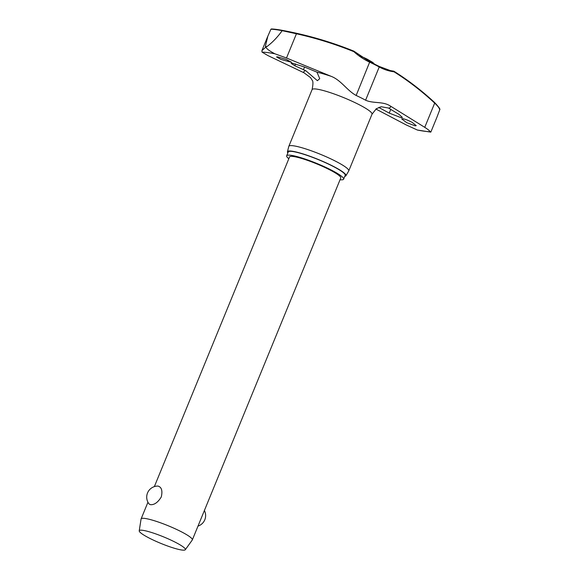 <?xml version="1.0" encoding="UTF-8"?>
<svg xmlns="http://www.w3.org/2000/svg" width="579" height="579" viewBox="0 0 579 579"><rect width="100%" height="100%" fill="white"/><g stroke="black" fill="none" stroke-linecap="round" stroke-linejoin="round"><path stroke-width="0.87" d="M378.927 66.419L379.231 66.976A68.445 53.239 102.1 0 0 394.01 71.796A403.382 313.782 -77.9 0 1 434.684 103.113L434.72 102.635C421.903 90.737 408.318 80.278 393.959 71.26A0.55 0.55 0 0 0 393.734 71.181L394.01 71.796L393.923 71.239A0.55 0.514 132.2 0 0 393.872 71.217M369.8 61.736L354.03 51.249A0.55 0.55 0 0 0 353.863 51.147L353.863 51.147C336.095 43.961 317.922 38.214 299.343 33.915L299.343 33.915A403.932 380.135 88.8 0 1 353.856 51.14L353.849 51.654L353.986 51.241M276.473 29.413A99.95 14.178 -157.7 0 0 271.508 28.957L270.885 29.297L267.831 36.195L265.392 46.4A103.482 14.678 22.3 0 1 266.145 46.494A103.482 14.678 22.3 0 1 266.912 46.602L265.855 47.073C266.579 48.81 269.597 51.053 274.916 53.804L286.496 58.001L331.181 76.341C341.024 80.112 347.147 90.621 356.15 95.463A34.19 4.849 22.3 0 1 365.602 100.203C373.245 103.713 382.929 101.13 390.34 106.015L424.747 127.344L434.684 103.113C437.782 105.986 439.468 108.222 439.743 109.822L439.541 109.142M424.747 127.344C427.678 129.197 429.524 130.659 430.269 131.722L430.863 132.026L436.617 118M340.047 179.743A30.781 4.364 -157.7 0 0 343.637 179.157A30.781 4.364 -157.7 0 0 323.683 166.397A30.781 4.364 -157.7 0 0 290.824 155.273A30.781 4.364 -157.7 0 0 286.677 155.794A30.781 4.364 -157.7 0 0 288.82 158.74M343.637 179.157L345.193 175.35A30.781 4.364 -157.7 0 0 325.246 162.598A30.781 4.364 -157.7 0 0 292.381 151.466A30.781 4.364 -157.7 0 0 288.241 151.995L286.677 155.794M345.924 175.748L348.717 170.979A32.388 4.596 -157.7 0 0 348.761 170.892A32.388 4.596 -157.7 0 0 327.772 157.466A32.388 4.596 -157.7 0 0 293.191 145.763A32.388 4.596 -157.7 0 0 288.827 146.313A32.388 4.596 -157.7 0 0 288.798 146.4L287.437 151.763A31.613 4.48 22.3 0 1 291.729 151.141A31.613 4.48 22.3 0 1 325.753 162.692A31.613 4.48 22.3 0 1 345.924 175.748A31.613 4.48 22.3 0 1 344.809 176.298M287.85 152.936A31.613 4.48 22.3 0 1 287.437 151.763M296.368 33.235L282.559 30.405A99.95 14.178 -157.7 0 0 282.132 30.325A99.95 14.178 -157.7 0 0 276.516 29.42L282.132 30.325A405.336 405.336 0 0 1 299.343 33.915A403.932 380.135 88.8 0 0 296.368 33.235L296.434 33.77A403.382 379.614 -91.2 0 1 353.849 51.654A68.445 64.414 88.8 0 0 369.778 62.235A34.19 4.849 22.3 0 1 379.231 66.976L365.602 100.203M271.508 28.957L270.936 29.203A100.355 14.236 22.3 0 1 276.024 29.667A100.355 14.236 22.3 0 1 282.176 30.673L282.559 30.405M415.157 125.831L406.697 122.654L401.681 118.876L402.781 118.695C405.242 119.151 408.383 120.389 412.197 122.422L416.25 125.65L415.157 125.831M375.916 109.04L406.169 124.912L417.372 130.036L430.733 132.121M381.243 106.746L388.509 108.049L399.011 114.389L402.383 117.436L400.994 117.66L389.233 113.108L378.709 107.412M439.779 109.54C440.481 109.366 438.795 107.064 434.72 102.635L434.648 102.599A403.932 314.216 102.1 0 0 393.995 71.282M280.909 59.434L276.552 56.937L277.616 56.843L286.294 59.471L291.678 62.351L280.909 59.434M294.798 65.745L291.143 63.364L292.496 63.241L304.576 67.019L316.966 72.172L319.731 78.635L317.401 80.691L305.85 70.747L294.798 65.745L295.551 63.907M381.337 106.739L376.328 108.729L372.015 114.201A32.388 4.596 -157.7 0 0 351.019 100.775A32.388 4.596 -157.7 0 0 316.445 89.072A32.388 4.596 -157.7 0 0 312.081 89.622C313.203 84.158 313.21 80.995 312.103 80.141L310.554 77.629L304.011 72.795L267.925 55.57L262.019 52.117L261.925 50.59L265.855 47.073L265.392 46.4M139.221 530.834L141.073 519.023A27.683 3.923 22.3 0 1 141.11 518.893A27.683 3.923 22.3 0 1 144.837 518.422A27.683 3.923 22.3 0 1 174.395 528.424A27.683 3.923 22.3 0 1 192.337 539.903A27.683 3.923 22.3 0 1 192.271 540.019L185.294 549.732A24.911 3.532 22.3 0 1 181.994 550.05A24.911 3.532 22.3 0 1 155.773 541.213A24.911 3.532 22.3 0 1 139.221 530.834A24.911 3.532 22.3 0 1 142.608 530.292A24.911 3.532 22.3 0 1 169.575 539.469A24.911 3.532 22.3 0 1 185.294 549.732M154.347 486.621L289.543 156.974A27.683 3.923 22.3 0 1 293.271 156.504A27.683 3.923 22.3 0 1 322.829 166.506A27.683 3.923 22.3 0 1 340.77 177.985L192.337 539.903M158.096 486.092C161.635 487.185 162.692 490.804 161.28 496.956C157.944 502.391 154.34 504.968 150.475 504.685L149.078 503.991A11.073 11.073 0 0 1 157.749 486.071L158.096 486.092M282.176 30.673L296.434 33.77L286.496 58.001M439.743 109.822L436.769 117.631M266.912 46.602C272.412 42.499 277.479 37.215 282.118 30.759M393.734 71.181A0.55 0.55 0 0 0 393.734 71.174L390.384 70.602L379.151 66.419L369.822 61.736L356.15 95.463M262.019 52.117A99.161 14.062 22.3 0 1 267.759 52.602A99.161 14.062 22.3 0 1 274.916 53.804M430.269 131.722A99.161 14.062 22.3 0 1 424.537 131.238A99.161 14.062 22.3 0 1 417.372 130.036M304.011 72.795A46.783 6.637 22.3 0 1 305.741 70.703M316.966 72.172A46.783 6.637 22.3 0 1 331.181 76.341M390.34 106.015A46.783 6.637 22.3 0 1 388.618 108.107M379.585 107.897L379.954 106.992M359.733 55.837A14.808 2.099 22.3 0 1 367.137 59.138M389.233 113.108L390.774 109.351M303.447 69.712L304.554 67.012M312.081 89.622L288.827 146.313M359.682 55.808L367.238 59.174L372.796 62.445L374.2 63.842M197.989 526.108A11.073 11.073 0 0 0 204.387 510.504M141.11 518.893L147.949 502.225M276.494 29.413L271.435 28.95M372.015 114.201L348.761 170.892M267.693 36.52L261.925 50.59"/></g></svg>
